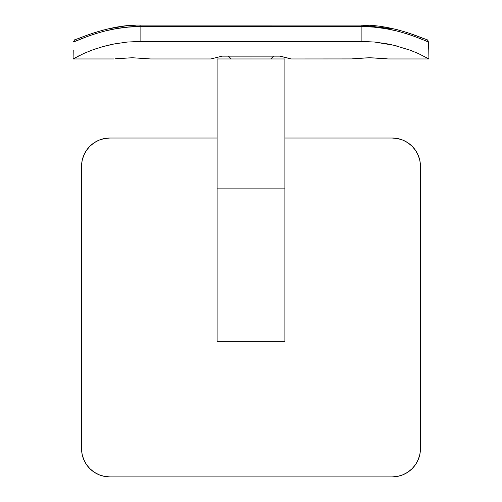 <?xml version="1.0" encoding="UTF-8"?>
<svg xmlns="http://www.w3.org/2000/svg" width="502" height="502" viewBox="0 0 502 502"><rect width="100%" height="100%" fill="white"/><g stroke="black" fill="none" stroke-linecap="round" stroke-linejoin="round"><path stroke-width="0.75" d="M217.115 188.859L284.885 188.859L284.885 58.96L217.115 58.96L217.115 341.354L284.885 341.354L284.885 188.859L217.115 188.859L217.115 341.354L284.885 341.354L284.885 58.96L217.115 58.96L217.115 188.859M420.438 166.269L420.438 448.662A28.237 28.237 0 0 1 392.194 476.9L109.806 476.9A28.237 28.237 0 0 1 81.562 448.662L81.562 166.269A28.237 28.237 0 0 1 109.806 138.031L217.115 138.031L109.806 138.031L104.297 138.571L98.994 140.177L94.112 142.788L89.833 146.302L86.325 150.581L83.715 155.463L82.108 160.759L81.562 166.269L81.562 448.662L82.108 454.172L83.715 459.468L86.325 464.35L89.833 468.63L94.112 472.144L98.994 474.748L104.297 476.36L109.806 476.9L392.194 476.9L397.703 476.36L403.006 474.748L407.888 472.144L412.167 468.63L415.675 464.35L418.285 459.468L419.892 454.172L420.438 448.662L420.438 166.269L419.892 160.759L418.285 155.463L415.675 150.581L412.167 146.302L407.888 142.788L403.006 140.177L397.703 138.571L392.194 138.031L284.885 138.031L392.194 138.031A28.237 28.237 0 0 1 420.438 166.269L419.892 160.759M392.194 476.9L397.703 476.36M412.167 468.63L415.675 464.35M412.167 146.302L407.888 142.788M109.806 138.031L104.297 138.571M89.833 146.302L86.325 150.581M81.562 448.662L82.108 454.172M89.833 468.63L94.112 472.144M352.649 58.784L369.61 57.749L386.553 58.784M384.852 58.583L387.607 58.916M115.447 58.784L132.39 57.749L150.751 58.96L210.903 58.96L222.223 56.136L279.777 56.136L291.097 58.96L351.607 58.916M117.098 58.59L132.39 57.749L150.751 58.96M78.758 38.616L75.394 39.388L77.979 38.71M425.558 39.194L423.242 38.616M109.674 44.904L110.691 44.678M103.977 46.322L107.077 45.519M92.117 50.093L96.302 48.631M77.835 56.318L79.404 55.527M74.258 58.263L75.601 57.504M387.958 58.96L428.909 58.96L428.777 50.388L428.909 58.96L418.373 53.538L410.034 50.15L393.875 45.268L374.712 42.049L361.133 41.39L140.867 41.39L127.313 42.049L114.268 43.938L102.37 46.768L91.998 50.137L83.677 53.519L73.21 58.885M410.586 50.357L413.284 51.392M394.61 45.444L397.195 46.096M389.163 44.22L391.748 44.772M115.441 58.784L117.129 58.59M117.763 58.521L117.292 58.571M146.013 58.414L145.411 58.357M210.903 58.96L222.223 56.136L279.777 56.136L284.358 57.172M288.512 58.238L291.097 58.96M284.584 57.228L288.148 58.138M356.615 58.357L369.61 57.749L382.58 58.357M386.333 58.753L385.743 58.684M406.846 33.785L396.856 30.961L385.68 28.627L373.607 27.089L361.133 26.55L361.133 41.39L140.867 41.39L140.867 26.55L361.133 26.55L361.133 41.39L374.712 42.049L387.764 43.944M282.325 56.695L282.751 56.795M410.034 50.15L418.373 53.538L427.804 58.301M421.573 39.219L415.173 36.684M102.37 46.768L114.268 43.938L127.313 42.049L140.867 41.39L140.867 26.55L361.133 26.55L361.133 25.1L361.133 26.55C395.4 25.922 426.022 41.478 428.394 41.848L428.777 50.388L428.394 41.848L426.035 41.064M73.223 50.388L73.091 58.96L73.223 50.388M86.827 36.684L75.965 41.064L73.606 41.848L73.675 41.377M80.351 39.25L73.606 41.848C75.978 41.478 106.6 25.922 140.867 26.55L140.867 25.1L140.867 26.55L128.393 27.089L116.32 28.627L105.144 30.961L95.154 33.785M74.196 58.301L73.091 58.96L114.042 58.96M421.655 39.25L428.394 41.848L427.503 39.959L426.606 39.388L427.986 40.549M74.17 40.317L74.817 39.702M75.394 39.388L74.497 39.959L73.606 41.848M251 56.136L251 58.96L251 56.136M425.646 39.194C423.958 39.143 393.355 24.429 361.133 25.1L394.779 29.078L398.199 29.932M409.682 33.377L422.427 38.114M422.515 38.152L425.614 39.194M79.485 38.152L85.98 35.648M87.944 34.92L89.871 34.224M92.487 33.32L103.801 29.932M107.277 29.066L124.734 26.016M125.017 25.985L136.011 25.182M138.891 25.113L361.133 25.1M140.867 25.1C109.423 24.121 76.574 39.702 76.354 39.194M273.59 56.136L270.766 58.96M228.41 56.136L231.234 58.96"/></g></svg>

